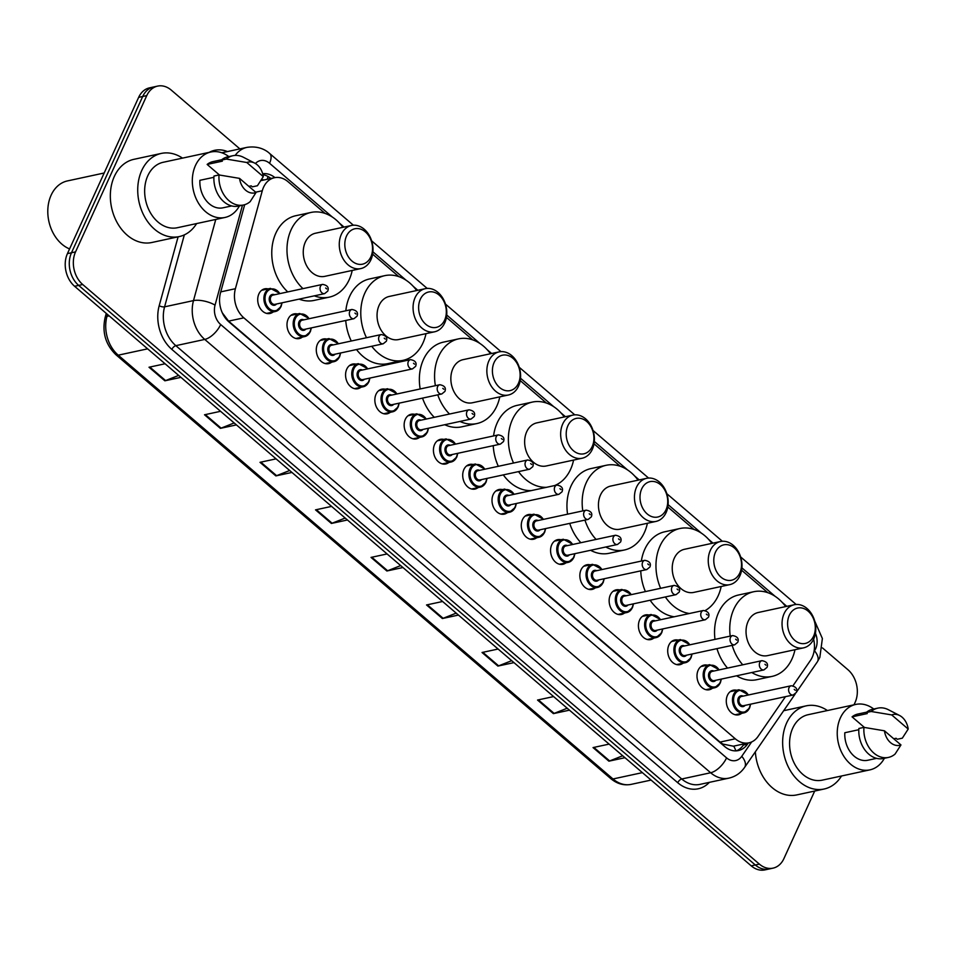 <?xml version="1.0" encoding="UTF-8"?>
<svg xmlns="http://www.w3.org/2000/svg" width="956" height="956" viewBox="0 0 956 956"><rect width="100%" height="100%" fill="white"/><g stroke="black" fill="none" stroke-linecap="round" stroke-linejoin="round"><path stroke-width="1.43" d="M712.351 688.284A12.607 9.488 -102.2 0 1 709.292 689.742A12.607 9.488 -102.2 0 1 699.099 684.018A12.607 9.488 -102.2 0 1 698.179 670.18A12.607 9.488 -102.2 0 1 703.975 665.101A12.607 9.488 -102.2 0 1 707.368 665.185M683.062 663.189A12.607 9.488 -102.2 0 1 680.003 664.659A12.607 9.488 -102.2 0 1 669.821 658.935A12.607 9.488 -102.2 0 1 668.889 645.097A12.607 9.488 -102.2 0 1 674.697 640.018A12.607 9.488 -102.2 0 1 678.079 640.09M653.785 638.106A12.607 9.488 -102.2 0 1 650.725 639.576A12.607 9.488 -102.2 0 1 640.532 633.84A12.607 9.488 -102.2 0 1 639.6 620.014A12.607 9.488 -102.2 0 1 645.408 614.935A12.607 9.488 -102.2 0 1 648.801 615.007M624.495 613.023A12.607 9.488 -102.2 0 1 621.436 614.493A12.607 9.488 -102.2 0 1 611.243 608.757A12.607 9.488 -102.2 0 1 610.322 594.931A12.607 9.488 -102.2 0 1 616.118 589.852A12.607 9.488 -102.2 0 1 619.512 589.924M595.206 587.94A12.607 9.488 -102.2 0 1 592.146 589.41A12.607 9.488 -102.2 0 1 581.965 583.674A12.607 9.488 -102.2 0 1 581.033 569.836A12.607 9.488 -102.2 0 1 586.841 564.769A12.607 9.488 -102.2 0 1 590.222 564.841M565.928 562.857A12.607 9.488 -102.2 0 1 562.869 564.315A12.607 9.488 -102.2 0 1 552.676 558.591A12.607 9.488 -102.2 0 1 551.743 544.753A12.607 9.488 -102.2 0 1 557.551 539.674A12.607 9.488 -102.2 0 1 560.945 539.758M536.639 537.774A12.607 9.488 -102.2 0 1 533.579 539.232A12.607 9.488 -102.2 0 1 523.386 533.508A12.607 9.488 -102.2 0 1 522.466 519.67A12.607 9.488 -102.2 0 1 528.262 514.591A12.607 9.488 -102.2 0 1 531.655 514.663M507.349 512.679A12.607 9.488 -102.2 0 1 504.29 514.149A12.607 9.488 -102.2 0 1 494.109 508.413A12.607 9.488 -102.2 0 1 493.177 494.587A12.607 9.488 -102.2 0 1 498.984 489.508A12.607 9.488 -102.2 0 1 502.366 489.58M478.072 487.596A12.607 9.488 -102.2 0 1 475.013 489.066A12.607 9.488 -102.2 0 1 464.819 483.33A12.607 9.488 -102.2 0 1 463.887 469.504A12.607 9.488 -102.2 0 1 469.695 464.425A12.607 9.488 -102.2 0 1 473.089 464.497M448.782 462.513A12.607 9.488 -102.2 0 1 445.723 463.983A12.607 9.488 -102.2 0 1 435.53 458.247A12.607 9.488 -102.2 0 1 434.61 444.409A12.607 9.488 -102.2 0 1 440.405 439.342A12.607 9.488 -102.2 0 1 443.799 439.413M419.493 437.43A12.607 9.488 -102.2 0 1 416.434 438.888A12.607 9.488 -102.2 0 1 406.252 433.164A12.607 9.488 -102.2 0 1 405.32 419.325A12.607 9.488 -102.2 0 1 411.116 414.259A12.607 9.488 -102.2 0 1 414.51 414.33M390.215 412.347A12.607 9.488 -102.2 0 1 387.144 413.805A12.607 9.488 -102.2 0 1 376.963 408.081A12.607 9.488 -102.2 0 1 376.031 394.242A12.607 9.488 -102.2 0 1 381.838 389.164A12.607 9.488 -102.2 0 1 385.232 389.247M360.926 387.252A12.607 9.488 -102.2 0 1 357.867 388.722A12.607 9.488 -102.2 0 1 347.673 382.998A12.607 9.488 -102.2 0 1 346.753 369.159A12.607 9.488 -102.2 0 1 352.549 364.081A12.607 9.488 -102.2 0 1 355.943 364.152M331.636 362.169A12.607 9.488 -102.2 0 1 328.577 363.639A12.607 9.488 -102.2 0 1 318.396 357.903A12.607 9.488 -102.2 0 1 317.464 344.076A12.607 9.488 -102.2 0 1 323.259 338.998A12.607 9.488 -102.2 0 1 326.653 339.069M302.359 337.086A12.607 9.488 -102.2 0 1 299.288 338.555A12.607 9.488 -102.2 0 1 289.106 332.819A12.607 9.488 -102.2 0 1 288.174 318.981A12.607 9.488 -102.2 0 1 293.982 313.915A12.607 9.488 -102.2 0 1 297.376 313.986M273.069 312.003A12.607 9.488 -102.2 0 1 270.01 313.472A12.607 9.488 -102.2 0 1 259.817 307.736A12.607 9.488 -102.2 0 1 258.897 293.898A12.607 9.488 -102.2 0 1 264.692 288.832A12.607 9.488 -102.2 0 1 268.086 288.903M741.641 713.367A12.607 9.488 -102.2 0 1 738.582 714.825A12.607 9.488 -102.2 0 1 728.388 709.101A12.607 9.488 -102.2 0 1 727.468 695.263A12.607 9.488 -102.2 0 1 733.264 690.196A12.607 9.488 -102.2 0 1 736.658 690.268M793.002 685.739L810.509 660.333A23.637 17.782 77.8 0 0 812.253 657.238A23.637 17.782 77.8 0 0 813.616 639.194M222.294 312.815L228.592 321.132L720.035 742.083L722.784 744.055L733.372 746.194L748.942 742.836A23.637 17.782 77.8 0 0 758.072 736.419L785.473 696.661M325.052 213.415L288.103 181.771A23.637 17.782 77.8 0 0 274.444 177.72A23.637 17.782 77.8 0 0 262.291 190.758L235.403 288.712A23.637 17.782 77.8 0 0 243.852 317.846L735.284 738.797A23.637 17.782 77.8 0 0 748.942 742.836M767.823 592.684L741.605 570.218M694.02 529.469L667.814 507.015M620.229 466.253L594.011 443.799M546.438 403.05L520.219 380.596M472.634 339.834L446.428 317.38M398.843 276.619L372.625 254.165M814.703 791.042L783.896 858.631A23.637 17.782 -102.2 0 1 773.022 868.144A23.637 17.782 -102.2 0 1 759.363 864.105L82.718 284.518A23.637 17.782 -102.2 0 1 75.548 251.882L146.758 95.612A23.637 17.782 -102.2 0 1 157.632 86.1A23.637 17.782 -102.2 0 1 171.303 90.139L239.884 148.897M822.483 647.929L847.936 669.726A23.637 17.782 -102.2 0 1 855.118 702.373L854.007 704.811M157.632 86.1L149.518 87.856A23.637 17.782 -102.2 0 0 138.644 97.369L67.434 253.627A23.637 17.782 -102.2 0 0 74.604 286.274L751.237 865.861A23.637 17.782 -102.2 0 0 764.908 869.9L768.971 869.028A23.637 17.782 -102.2 0 1 755.3 864.977L78.667 285.39A23.637 17.782 -102.2 0 1 71.485 252.754L142.707 96.496A23.637 17.782 -102.2 0 1 153.581 86.972A23.637 17.782 -102.2 0 0 142.707 96.496L71.485 252.754A23.637 17.782 -102.2 0 0 78.667 285.39L755.3 864.977A23.637 17.782 -102.2 0 0 768.971 869.028L773.022 868.144M244.676 204.692L220.501 292.775A23.637 17.782 77.8 0 0 228.938 321.897L724.684 746.54A23.637 17.782 77.8 0 0 738.355 750.58A23.637 17.782 77.8 0 0 747.473 744.162L748.297 742.979M249.552 186.946L249.552 186.958A23.637 17.782 77.8 0 1 249.779 186.157M274.958 177.625A23.637 17.782 77.8 0 0 262.685 173.741M262.924 174.697A23.637 17.782 -102.2 0 1 270.895 178.485M744.246 743.852L743.421 745.047A23.637 17.782 -102.2 0 1 736.287 750.854M291.95 472.431L275.866 475.909L260.008 462.322L276.093 458.856M236.443 424.894L220.37 428.36L204.512 414.773L220.585 411.307M180.935 377.345L164.862 380.811L149.005 367.235L165.077 363.77M458.462 615.067L442.389 618.532L426.531 604.957L442.604 601.491M513.97 662.616L497.897 666.081L482.039 652.494L498.112 649.028M569.477 710.153L553.393 713.63L537.535 700.043L553.62 696.577M624.985 757.702L608.9 761.167L593.043 747.58L609.115 744.115M347.458 519.98L331.374 523.446L315.516 509.859L331.589 506.393M402.954 567.529L386.881 570.995L371.024 557.408L387.096 553.942M400.684 565.582L387.622 570.768A6.298 2.952 130.6 0 1 386.881 570.995M345.188 518.033L332.114 523.219A6.298 2.952 130.6 0 1 331.374 523.446M622.715 755.754L609.641 760.94A6.298 2.952 130.6 0 1 608.9 761.167M567.207 708.217L554.133 713.391A6.298 2.952 130.6 0 1 553.393 713.63M511.699 660.668L498.638 665.854A6.298 2.952 130.6 0 1 497.897 666.081M456.191 613.131L443.13 618.305A6.298 2.952 130.6 0 1 442.389 618.532M178.664 375.409L165.603 380.584A6.298 2.952 130.6 0 1 164.862 380.811M234.172 422.946L221.111 428.133A6.298 2.952 130.6 0 1 220.37 428.36M289.68 470.495L276.607 475.67A6.298 2.952 130.6 0 1 275.866 475.909M841.531 775.985A42.542 32.002 -102.2 0 1 824.144 789.011A42.542 32.002 -102.2 0 1 789.764 769.664A42.542 32.002 -102.2 0 1 786.633 722.975A42.542 32.002 -102.2 0 1 806.207 705.851A42.542 32.002 -102.2 0 1 827.418 710.535M884.372 758.287A33.472 25.191 -102.2 0 1 869.912 769.867A33.472 25.191 -102.2 0 1 842.845 754.654A33.472 25.191 -102.2 0 1 840.384 717.896A33.472 25.191 -102.2 0 1 855.799 704.417A33.472 25.191 -102.2 0 1 873.748 709.005M869.912 769.867L822.232 780.156A33.472 25.191 -102.2 0 1 795.177 764.931A33.472 25.191 -102.2 0 1 792.715 728.185A33.472 25.191 -102.2 0 1 808.119 714.706L855.799 704.417M858.811 729.715L844.817 732.738A23.637 17.782 -102.2 0 0 867.833 760.247L876.604 758.359M900.958 744.939A15.75 11.854 -102.2 0 1 884.455 730.802L900.958 744.939L895.091 754.045A25.203 18.965 -102.2 0 1 888.459 757.415A25.203 18.965 -102.2 0 1 863.949 727.373L858.882 728.46A25.203 18.965 -102.2 0 0 883.38 758.502L888.459 757.415M884.455 730.802L863.949 727.373M908.2 729.058L891.697 714.921A15.75 11.854 -102.2 0 1 899.62 715.518A15.75 11.854 -102.2 0 1 908.2 729.058L902.333 738.163L897.266 739.263L896.107 738.271L893.776 738.773M864.415 727.444L852.059 716.857A23.637 17.782 -102.2 0 1 857.867 714.048L866.638 712.16M852.059 716.857L867.271 713.57L866.112 712.59A25.203 18.965 -102.2 0 1 872.756 709.221L877.823 708.133A25.203 18.965 -102.2 0 1 888.399 709.722L899.62 715.518M824.144 789.011L796.754 794.914A42.542 32.002 -102.2 0 1 755.348 751.81M866.112 712.59L871.191 711.491A25.203 18.965 -102.2 0 1 877.823 708.133M871.191 711.491L891.697 714.921M789.286 615.329A18.116 13.635 -102.2 0 1 808.107 611.135A18.116 13.635 -102.2 0 1 813.604 636.158A18.116 13.635 -102.2 0 1 794.795 640.353A18.116 13.635 -102.2 0 1 789.286 615.329M784.111 613.621A22.06 16.599 -102.2 0 1 794.257 604.73A22.06 16.599 -102.2 0 1 812.098 614.768A22.06 16.599 -102.2 0 1 813.711 638.978A22.06 16.599 -102.2 0 1 803.566 647.857A22.06 16.599 -102.2 0 1 785.736 637.831A22.06 16.599 -102.2 0 1 784.111 613.621M794.257 604.73L758.251 612.497A22.06 16.599 77.8 0 0 748.106 621.388A22.06 16.599 77.8 0 0 749.719 645.587A22.06 16.599 77.8 0 0 767.548 655.625L803.566 647.857M730.205 636.11A43.319 32.6 -102.2 0 1 733.826 609.151A43.319 32.6 -102.2 0 1 753.77 591.716A43.319 32.6 -102.2 0 1 785.677 606.582M794.974 649.71A43.319 32.6 -102.2 0 1 791.974 658.971A43.319 32.6 -102.2 0 1 772.03 676.406A43.319 32.6 -102.2 0 1 751.81 672.522M714.992 639.385A43.319 32.6 -102.2 0 1 718.613 612.438A43.319 32.6 -102.2 0 1 738.558 594.99L753.77 591.716M742.74 664.802A43.319 32.6 -102.2 0 1 732.177 645.348M772.03 676.406L756.817 679.692A43.319 32.6 -102.2 0 1 736.598 675.796M727.528 668.089A43.319 32.6 -102.2 0 1 716.964 648.634M715.494 552.126A18.116 13.635 -102.2 0 1 734.316 547.931A18.116 13.635 -102.2 0 1 739.813 572.955A18.116 13.635 -102.2 0 1 720.991 577.149A18.116 13.635 -102.2 0 1 715.494 552.126M710.32 550.405A22.06 16.599 -102.2 0 1 720.466 541.526A22.06 16.599 -102.2 0 1 738.295 551.552A22.06 16.599 -102.2 0 1 739.92 575.763A22.06 16.599 -102.2 0 1 729.763 584.642A22.06 16.599 -102.2 0 1 711.933 574.616A22.06 16.599 -102.2 0 1 710.32 550.405M720.466 541.526L684.46 549.294A22.06 16.599 77.8 0 0 674.303 558.173A22.06 16.599 77.8 0 0 675.928 582.383A22.06 16.599 77.8 0 0 693.757 592.409L729.763 584.642M660.632 588.31A43.319 32.6 -102.2 0 1 660.034 545.948A43.319 32.6 -102.2 0 1 679.967 528.501A43.319 32.6 -102.2 0 1 711.885 543.378M721.183 586.494A43.319 32.6 -102.2 0 1 718.183 595.755A43.319 32.6 -102.2 0 1 705.277 610.502M641.345 561.064A43.319 32.6 -102.2 0 1 644.822 549.222A43.319 32.6 -102.2 0 1 664.755 531.787L679.967 528.501M689.419 613.501A43.319 32.6 -102.2 0 1 665.364 596.962M674.207 616.787A43.319 32.6 -102.2 0 1 650.152 600.237M645.42 591.585A43.319 32.6 -102.2 0 1 640.771 570.863M641.703 488.91A18.116 13.635 -102.2 0 1 660.512 484.716A18.116 13.635 -102.2 0 1 666.021 509.739A18.116 13.635 -102.2 0 1 647.2 513.934A18.116 13.635 -102.2 0 1 641.703 488.91M636.517 487.19A22.06 16.599 -102.2 0 1 646.674 478.311A22.06 16.599 -102.2 0 1 664.504 488.337A22.06 16.599 -102.2 0 1 666.117 512.547A22.06 16.599 -102.2 0 1 655.971 521.426A22.06 16.599 -102.2 0 1 638.142 511.4A22.06 16.599 -102.2 0 1 636.517 487.19M646.674 478.311L610.657 486.078A22.06 16.599 77.8 0 0 600.511 494.957A22.06 16.599 77.8 0 0 602.125 519.168A22.06 16.599 77.8 0 0 619.966 529.194L655.971 521.426M582.79 510.898A43.319 32.6 -102.2 0 1 586.231 482.732A43.319 32.6 -102.2 0 1 606.176 465.285A43.319 32.6 -102.2 0 1 638.082 480.163M647.391 523.279A43.319 32.6 -102.2 0 1 644.38 532.54A43.319 32.6 -102.2 0 1 624.447 549.987A43.319 32.6 -102.2 0 1 605.805 546.999M567.565 514.173A43.319 32.6 -102.2 0 1 571.019 486.018A43.319 32.6 -102.2 0 1 590.963 468.571L606.176 465.285M596.102 539.423A43.319 32.6 -102.2 0 1 584.952 520.1M624.447 549.987L609.223 553.273A43.319 32.6 -102.2 0 1 590.581 550.286M580.878 542.709A43.319 32.6 -102.2 0 1 569.728 523.374M567.9 425.695A18.116 13.635 -102.2 0 1 586.721 421.5A18.116 13.635 -102.2 0 1 592.218 446.524A18.116 13.635 -102.2 0 1 573.409 450.718A18.116 13.635 -102.2 0 1 567.9 425.695M562.726 423.986A22.06 16.599 -102.2 0 1 572.871 415.095A22.06 16.599 -102.2 0 1 590.7 425.133A22.06 16.599 -102.2 0 1 592.326 449.344A22.06 16.599 -102.2 0 1 582.18 458.223A22.06 16.599 -102.2 0 1 564.351 448.197A22.06 16.599 -102.2 0 1 562.726 423.986M572.871 415.095L536.866 422.863A22.06 16.599 77.8 0 0 526.708 431.754A22.06 16.599 77.8 0 0 528.333 455.964A22.06 16.599 77.8 0 0 546.163 465.99L582.18 458.223M513.551 463.027A43.319 32.6 -102.2 0 1 512.44 419.529A43.319 32.6 -102.2 0 1 532.384 402.082A43.319 32.6 -102.2 0 1 564.291 416.947M573.588 460.075A43.319 32.6 -102.2 0 1 570.589 469.336A43.319 32.6 -102.2 0 1 554.6 485.576M493.571 435.924A43.319 32.6 -102.2 0 1 497.228 422.803A43.319 32.6 -102.2 0 1 517.16 405.356L532.384 402.082M546.557 487.309A43.319 32.6 -102.2 0 1 518.534 471.619M531.333 490.583A43.319 32.6 -102.2 0 1 503.322 474.905M498.327 466.301A43.319 32.6 -102.2 0 1 493.236 445.675M494.109 362.491A18.116 13.635 -102.2 0 1 512.93 358.297A18.116 13.635 -102.2 0 1 518.427 383.32A18.116 13.635 -102.2 0 1 499.606 387.515A18.116 13.635 -102.2 0 1 494.109 362.491M488.934 360.77A22.06 16.599 -102.2 0 1 499.08 351.892A22.06 16.599 -102.2 0 1 516.909 361.918A22.06 16.599 -102.2 0 1 518.534 386.128A22.06 16.599 -102.2 0 1 508.377 395.007A22.06 16.599 -102.2 0 1 490.548 384.981A22.06 16.599 -102.2 0 1 488.934 360.77M499.08 351.892L463.074 359.659A22.06 16.599 77.8 0 0 452.917 368.538A22.06 16.599 77.8 0 0 454.542 392.749A22.06 16.599 77.8 0 0 472.372 402.775L508.377 395.007M435.386 385.674A43.319 32.6 -102.2 0 1 438.649 356.313A43.319 32.6 -102.2 0 1 458.581 338.866A43.319 32.6 -102.2 0 1 490.5 353.744M499.797 396.86A43.319 32.6 -102.2 0 1 496.797 406.121A43.319 32.6 -102.2 0 1 476.853 423.568A43.319 32.6 -102.2 0 1 459.955 421.453M420.174 388.961A43.319 32.6 -102.2 0 1 423.424 359.599A43.319 32.6 -102.2 0 1 443.369 342.152L458.581 338.866M449.511 414.032A43.319 32.6 -102.2 0 1 437.752 394.84M476.853 423.568L461.64 426.842A43.319 32.6 -102.2 0 1 444.743 424.727M434.287 417.318A43.319 32.6 -102.2 0 1 422.528 398.114M420.317 299.276A18.116 13.635 -102.2 0 1 439.127 295.081A18.116 13.635 -102.2 0 1 444.624 320.105A18.116 13.635 -102.2 0 1 425.814 324.299A18.116 13.635 -102.2 0 1 420.317 299.276M415.131 297.555A22.06 16.599 -102.2 0 1 425.289 288.676A22.06 16.599 -102.2 0 1 443.118 298.702A22.06 16.599 -102.2 0 1 444.731 322.913A22.06 16.599 -102.2 0 1 434.586 331.804A22.06 16.599 -102.2 0 1 416.756 321.766A22.06 16.599 -102.2 0 1 415.131 297.555M425.289 288.676L389.271 296.444A22.06 16.599 77.8 0 0 379.126 305.322A22.06 16.599 77.8 0 0 380.739 329.533A22.06 16.599 77.8 0 0 398.568 339.559L434.586 331.804M366.495 337.731A43.319 32.6 -102.2 0 1 364.845 293.098A43.319 32.6 -102.2 0 1 384.79 275.651A43.319 32.6 -102.2 0 1 416.697 290.528M426.006 333.644A43.319 32.6 -102.2 0 1 422.994 342.905A43.319 32.6 -102.2 0 1 403.062 360.352A43.319 32.6 -102.2 0 1 371.741 346.275M345.833 310.784A43.319 32.6 -102.2 0 1 349.633 296.384A43.319 32.6 -102.2 0 1 369.578 278.937L384.79 275.651M403.062 360.352L387.837 363.639A43.319 32.6 -102.2 0 1 356.516 349.549M351.282 341.017A43.319 32.6 -102.2 0 1 345.725 320.475M346.514 236.06A18.116 13.635 -102.2 0 1 365.335 231.866A18.116 13.635 -102.2 0 1 370.832 256.889A18.116 13.635 -102.2 0 1 352.023 261.096A18.116 13.635 -102.2 0 1 346.514 236.06M341.34 234.351A22.06 16.599 -102.2 0 1 351.485 225.473A22.06 16.599 -102.2 0 1 369.315 235.499A22.06 16.599 -102.2 0 1 370.94 259.709A22.06 16.599 -102.2 0 1 360.794 268.588A22.06 16.599 -102.2 0 1 342.953 258.562A22.06 16.599 -102.2 0 1 341.34 234.351M351.485 225.473L315.48 233.228A22.06 16.599 77.8 0 0 305.322 242.119A22.06 16.599 77.8 0 0 306.948 266.33A22.06 16.599 77.8 0 0 324.777 276.356L360.794 268.588M302.968 288.628A43.319 32.6 -102.2 0 1 291.054 229.894A43.319 32.6 -102.2 0 1 310.999 212.447A43.319 32.6 -102.2 0 1 342.905 227.313M352.202 270.44A43.319 32.6 -102.2 0 1 349.203 279.702A43.319 32.6 -102.2 0 1 329.258 297.149A43.319 32.6 -102.2 0 1 314.321 295.846M287.756 291.915A43.319 32.6 -102.2 0 1 275.842 233.168A43.319 32.6 -102.2 0 1 295.774 215.721L310.999 212.447M329.258 297.149L314.046 300.423A43.319 32.6 -102.2 0 1 299.109 299.132M69.573 248.93A35.444 26.672 -102.2 0 1 51.122 195.191A35.444 26.672 -102.2 0 1 67.434 180.923L104.18 173M196.613 223.573A42.542 32.002 -102.2 0 1 179.226 236.586A42.542 32.002 -102.2 0 1 144.846 217.251A42.542 32.002 -102.2 0 1 141.715 170.562A42.542 32.002 -102.2 0 1 161.289 153.426A42.542 32.002 -102.2 0 1 182.5 158.122M179.226 236.586L151.837 242.501A42.542 32.002 -102.2 0 1 117.457 223.154A42.542 32.002 -102.2 0 1 114.326 176.466A42.542 32.002 -102.2 0 1 133.9 159.329L161.289 153.426M239.454 205.875A33.472 25.191 -102.2 0 1 224.995 217.454A33.472 25.191 -102.2 0 1 197.928 202.23A33.472 25.191 -102.2 0 1 195.466 165.484A33.472 25.191 -102.2 0 1 210.882 152.004A33.472 25.191 -102.2 0 1 228.831 156.593M224.995 217.454L177.314 227.731A33.472 25.191 -102.2 0 1 150.259 212.507A33.472 25.191 -102.2 0 1 147.798 175.761A33.472 25.191 -102.2 0 1 163.201 162.281L210.882 152.004M213.893 177.302L199.9 180.314A23.637 17.782 -102.2 0 0 222.915 207.822L231.687 205.934M256.041 192.514A15.75 11.854 -102.2 0 1 239.538 178.378L256.041 192.514L250.173 201.632A25.203 18.965 -102.2 0 1 243.541 204.99A25.203 18.965 -102.2 0 1 219.032 174.948L213.965 176.047A25.203 18.965 -102.2 0 0 238.462 206.09L243.541 204.99M239.538 178.378L219.032 174.948M263.282 176.633L246.779 162.496A15.75 11.854 -102.2 0 1 254.702 163.106A15.75 11.854 -102.2 0 1 263.282 176.633L257.415 185.751L252.336 186.838L251.189 185.858L248.859 186.36M219.498 175.02L207.141 164.432A23.637 17.782 -102.2 0 1 212.949 161.624L221.72 159.736M207.141 164.432L222.354 161.158L221.195 160.166A25.203 18.965 -102.2 0 1 227.839 156.808L232.906 155.709A25.203 18.965 -102.2 0 1 243.481 157.31L254.702 163.106M221.195 160.166L226.273 159.066A25.203 18.965 -102.2 0 1 232.906 155.709M226.273 159.066L246.779 162.496M264.095 179.955A7.875 5.927 77.8 0 0 261.346 179.967M722.485 744.652A23.637 11.066 -49.4 0 0 722.784 744.055M733.67 746.134A23.637 12.703 34.6 0 1 735.833 750.878M267.142 179.298A23.637 11.066 -49.4 0 0 268.027 176.537M720.035 742.083L735.284 738.797M228.592 321.132L243.852 317.846M220.752 291.879L235.403 288.712M255.658 192.192L262.291 190.758M814.046 651.406L814.476 650.773A15.75 11.854 77.8 0 0 815.647 648.706A15.75 11.854 77.8 0 0 815.42 633.29M709.364 782.355A35.444 26.672 -102.2 0 1 677.744 782.725L171.853 349.394A35.444 26.672 -102.2 0 1 159.198 305.705L178.103 236.837M209.173 152.374A35.444 26.672 -102.2 0 1 227.48 151.574M759.363 864.105L751.237 865.861M146.758 95.612L138.644 97.369M75.548 251.882L67.434 253.627M82.718 284.518L74.604 286.274M728.866 778.148A31.512 23.709 -102.2 0 1 710.643 772.759L681.736 778.997A31.512 23.709 77.8 0 0 699.947 784.386L728.866 778.148C735.415 776.63 740.661 773.046 744.593 767.417L795.189 693.996M235.164 155.41A31.512 23.709 -102.2 0 1 246.983 147.367L221.84 152.781M242.477 205.217L215.052 305.119A15.75 11.854 77.8 0 0 220.681 324.538L726.572 757.869A15.75 7.373 130.6 0 1 710.643 772.759L204.751 339.428A31.512 23.709 -102.2 0 1 193.494 300.602L164.587 306.828A31.512 23.709 77.8 0 0 175.844 345.666L681.736 778.997A3.943 1.84 -49.4 0 0 677.744 782.725M215.052 305.119A15.75 5.903 15.3 0 0 193.494 300.602L215.769 219.438M184.341 234.877L164.587 306.828A3.943 1.482 -164.7 0 1 159.198 305.705M220.681 324.538A15.75 7.373 130.6 0 1 204.751 339.428L175.844 345.666A3.943 1.84 -49.4 0 0 171.853 349.394M726.572 757.869A15.75 11.854 77.8 0 0 741.772 756.292L751.655 741.94M786.812 606.343L782.295 602.459M775.113 596.317L741.904 567.876M713.021 543.128L708.492 539.256M701.322 533.101L668.113 504.66M639.217 479.924L634.7 476.04M627.518 469.898L594.309 441.445M565.426 416.708L560.897 412.837M553.727 406.682L520.518 378.241M491.635 353.493L487.106 349.621M479.936 343.479L446.727 315.026M417.832 290.289L413.315 286.406M406.133 280.263L372.924 251.81M344.041 227.074L339.511 223.202M332.341 217.048L269.556 163.273A15.75 11.854 77.8 0 0 255.431 163.512M741.772 756.292A15.75 8.473 34.6 0 1 744.593 767.417M353.385 225.21L269.664 153.498A15.75 7.373 130.6 0 1 269.556 163.273M814.476 650.773A15.75 8.473 34.6 0 1 817.308 661.899L796.456 692.168M743.421 745.047L747.473 744.162M642.408 772.627L612.987 778.973A7.875 3.693 130.6 0 1 610.765 778.602L116.011 354.807A7.875 3.693 -49.4 0 0 118.233 355.178L612.987 778.973A31.512 23.709 77.8 0 0 631.211 784.362C623.886 785.772 617.062 783.848 610.765 778.602M116.011 354.807C105.578 344.686 101.933 332.294 105.1 317.619A7.875 2.952 15.3 0 1 106.976 316.352A31.512 23.709 77.8 0 0 118.233 355.178L147.654 348.832M107.502 314.452L106.976 316.352L109.175 315.874M371.824 557.24L387.622 570.768M427.332 604.778L443.13 618.305M482.84 652.327L498.638 665.854M538.348 699.864L554.133 713.391M593.843 747.413L609.641 760.94M316.328 509.691L332.114 523.219M260.821 462.142L276.607 475.67M205.313 414.605L221.111 428.133M149.805 367.056L165.603 380.584M749.432 708.097A11.819 8.891 -102.2 0 1 743.995 712.853A11.819 8.891 -102.2 0 1 734.435 707.488A11.819 8.891 -102.2 0 1 733.575 694.51A11.819 8.891 -102.2 0 1 739.012 689.754L748.644 694.928M748.333 695A11.03 8.293 77.8 0 0 734.602 694.857A11.03 8.293 77.8 0 0 737.948 710.093A11.03 8.293 77.8 0 0 749.408 707.536A11.03 8.293 77.8 0 0 750.329 704.237M745.094 705.373A5.509 4.147 -102.2 0 1 739.538 705.217A5.509 4.147 -102.2 0 1 738.307 698.023A5.509 4.147 -102.2 0 1 743.099 696.123M791.221 685.751L741.521 696.47A4.732 3.561 77.8 0 0 739.347 698.37A4.732 3.561 77.8 0 0 739.693 703.556A4.732 3.561 77.8 0 0 743.505 705.707L793.217 694.988A4.732 3.561 -102.2 0 1 789.393 692.837A4.732 3.561 -102.2 0 1 789.047 687.651A4.732 3.561 -102.2 0 1 791.221 685.751C796.001 686.647 797.71 688.882 796.336 692.455L793.217 694.988M795.284 690.28L794.221 689.372L795.284 690.28M720.143 683.014A11.819 8.891 -102.2 0 1 714.706 687.77A11.819 8.891 -102.2 0 1 705.158 682.405A11.819 8.891 -102.2 0 1 704.285 669.427A11.819 8.891 -102.2 0 1 709.722 664.671L719.366 669.845M719.055 669.917A11.03 8.293 77.8 0 0 705.325 669.774A11.03 8.293 77.8 0 0 708.671 685.01A11.03 8.293 77.8 0 0 720.119 682.453A11.03 8.293 77.8 0 0 721.051 679.154M715.805 680.278A5.509 4.147 -102.2 0 1 710.248 680.134A5.509 4.147 -102.2 0 1 709.017 672.94A5.509 4.147 -102.2 0 1 713.809 671.04M761.932 660.668L712.232 671.387A4.732 3.561 77.8 0 0 710.057 673.287A4.732 3.561 77.8 0 0 710.404 678.473A4.732 3.561 77.8 0 0 714.228 680.624L763.928 669.905A4.732 3.561 -102.2 0 1 760.104 667.754A4.732 3.561 -102.2 0 1 759.757 662.568A4.732 3.561 -102.2 0 1 761.932 660.668C766.724 661.564 768.421 663.799 767.047 667.372L763.928 669.905M765.995 665.185L764.943 664.289L765.995 665.185M690.853 657.931A11.819 8.891 -102.2 0 1 685.416 662.687A11.819 8.891 -102.2 0 1 675.868 657.31A11.819 8.891 -102.2 0 1 674.996 644.344A11.819 8.891 -102.2 0 1 680.433 639.588L690.077 644.762M689.766 644.822A11.03 8.293 77.8 0 0 676.035 644.691A11.03 8.293 77.8 0 0 679.381 659.915A11.03 8.293 77.8 0 0 690.841 657.37A11.03 8.293 77.8 0 0 691.762 654.071M686.516 655.195A5.509 4.147 -102.2 0 1 680.959 655.039A5.509 4.147 -102.2 0 1 679.74 647.857A5.509 4.147 -102.2 0 1 684.532 645.957M732.655 635.573L682.942 646.304A4.732 3.561 77.8 0 0 680.768 648.204A4.732 3.561 77.8 0 0 681.114 653.39A4.732 3.561 77.8 0 0 684.938 655.541L734.65 644.822A4.732 3.561 -102.2 0 1 730.826 642.671A4.732 3.561 -102.2 0 1 730.48 637.485A4.732 3.561 -102.2 0 1 732.655 635.573C737.435 636.469 739.143 638.704 737.757 642.289L734.65 644.822M736.718 640.102L735.654 639.194L736.718 640.102M661.576 632.848A11.819 8.891 -102.2 0 1 656.139 637.604A11.819 8.891 -102.2 0 1 646.579 632.227A11.819 8.891 -102.2 0 1 645.718 619.261A11.819 8.891 -102.2 0 1 651.155 614.505L660.787 619.679M660.477 619.739A11.03 8.293 77.8 0 0 646.746 619.608A11.03 8.293 77.8 0 0 650.092 634.832A11.03 8.293 77.8 0 0 661.552 632.286A11.03 8.293 77.8 0 0 662.472 628.976M657.238 630.112A5.509 4.147 -102.2 0 1 651.681 629.956A5.509 4.147 -102.2 0 1 650.45 622.774A5.509 4.147 -102.2 0 1 655.242 620.874M703.365 610.49L653.665 621.209A4.732 3.561 77.8 0 0 651.49 623.121A4.732 3.561 77.8 0 0 651.837 628.307A4.732 3.561 77.8 0 0 655.649 630.458L705.361 619.739A4.732 3.561 -102.2 0 1 701.537 617.588A4.732 3.561 -102.2 0 1 701.19 612.402A4.732 3.561 -102.2 0 1 703.365 610.49C708.145 611.386 709.854 613.621 708.48 617.194L705.361 619.739M707.428 615.019L706.365 614.111L707.428 615.019M632.286 607.753A11.819 8.891 -102.2 0 1 626.849 612.521A11.819 8.891 -102.2 0 1 617.301 607.144A11.819 8.891 -102.2 0 1 616.429 594.178A11.819 8.891 -102.2 0 1 621.866 589.422L631.51 594.596M631.199 594.656A11.03 8.293 77.8 0 0 617.468 594.513A11.03 8.293 77.8 0 0 620.814 609.749A11.03 8.293 77.8 0 0 632.263 607.191A11.03 8.293 77.8 0 0 633.195 603.893M627.949 605.029A5.509 4.147 -102.2 0 1 622.392 604.873A5.509 4.147 -102.2 0 1 621.161 597.691A5.509 4.147 -102.2 0 1 625.953 595.791M674.076 585.407L624.376 596.126A4.732 3.561 77.8 0 0 622.201 598.026A4.732 3.561 77.8 0 0 622.547 603.224A4.732 3.561 77.8 0 0 626.371 605.363L676.071 594.644A4.732 3.561 -102.2 0 1 672.247 592.493A4.732 3.561 -102.2 0 1 671.901 587.307A4.732 3.561 -102.2 0 1 674.076 585.407C678.868 586.303 680.564 588.538 679.19 592.111L676.071 594.644M678.139 589.936L677.087 589.027L678.139 589.936M602.997 582.67A11.819 8.891 -102.2 0 1 597.56 587.426A11.819 8.891 -102.2 0 1 588.012 582.061A11.819 8.891 -102.2 0 1 587.139 569.095A11.819 8.891 -102.2 0 1 592.577 564.327L602.22 569.501M601.91 569.573A11.03 8.293 77.8 0 0 588.179 569.429A11.03 8.293 77.8 0 0 591.525 584.666A11.03 8.293 77.8 0 0 602.985 582.108A11.03 8.293 77.8 0 0 603.905 578.81M598.659 579.945A5.509 4.147 -102.2 0 1 593.102 579.79A5.509 4.147 -102.2 0 1 591.884 572.608A5.509 4.147 -102.2 0 1 596.675 570.696M644.798 560.324L595.086 571.043A4.732 3.561 77.8 0 0 592.911 572.943A4.732 3.561 77.8 0 0 593.258 578.129A4.732 3.561 77.8 0 0 597.082 580.28L646.782 569.561A4.732 3.561 -102.2 0 1 642.97 567.41A4.732 3.561 -102.2 0 1 642.623 562.224A4.732 3.561 -102.2 0 1 644.798 560.324C649.578 561.22 651.287 563.454 649.901 567.028L646.782 569.561M648.861 564.853L647.798 563.944L648.861 564.853M573.72 557.587A11.819 8.891 -102.2 0 1 568.282 562.343A11.819 8.891 -102.2 0 1 558.722 556.978A11.819 8.891 -102.2 0 1 557.862 544A11.819 8.891 -102.2 0 1 563.299 539.244L572.931 544.418M572.62 544.49A11.03 8.293 77.8 0 0 558.89 544.346A11.03 8.293 77.8 0 0 562.236 559.583A11.03 8.293 77.8 0 0 573.696 557.025A11.03 8.293 77.8 0 0 574.616 553.727M569.382 554.85A5.509 4.147 -102.2 0 1 563.825 554.707A5.509 4.147 -102.2 0 1 562.594 547.513A5.509 4.147 -102.2 0 1 567.386 545.613M615.509 535.24L565.809 545.96A4.732 3.561 77.8 0 0 563.634 547.86A4.732 3.561 77.8 0 0 563.98 553.046A4.732 3.561 77.8 0 0 567.792 555.197L617.504 544.478A4.732 3.561 -102.2 0 1 613.68 542.327A4.732 3.561 -102.2 0 1 613.334 537.141A4.732 3.561 -102.2 0 1 615.509 535.24C620.289 536.137 621.998 538.371 620.623 541.944L617.504 544.478M619.572 539.758L618.508 538.861L619.572 539.758M544.43 532.504A11.819 8.891 -102.2 0 1 538.993 537.26A11.819 8.891 -102.2 0 1 529.445 531.883A11.819 8.891 -102.2 0 1 528.572 518.917A11.819 8.891 -102.2 0 1 534.01 514.161L543.641 519.335M543.343 519.395A11.03 8.293 77.8 0 0 529.612 519.263A11.03 8.293 77.8 0 0 532.958 534.5A11.03 8.293 77.8 0 0 544.406 531.942A11.03 8.293 77.8 0 0 545.338 528.644M540.092 529.767A5.509 4.147 -102.2 0 1 534.535 529.624A5.509 4.147 -102.2 0 1 533.305 522.43A5.509 4.147 -102.2 0 1 538.097 520.53M586.219 510.157L536.519 520.877A4.732 3.561 77.8 0 0 534.344 522.777A4.732 3.561 77.8 0 0 534.691 527.963A4.732 3.561 77.8 0 0 538.515 530.114L588.215 519.395A4.732 3.561 -102.2 0 1 584.391 517.244A4.732 3.561 -102.2 0 1 584.044 512.058A4.732 3.561 -102.2 0 1 586.219 510.157C591.011 511.042 592.708 513.276 591.334 516.861L588.215 519.395M590.282 514.675L589.231 513.766L590.282 514.675M515.141 507.421A11.819 8.891 -102.2 0 1 509.703 512.177A11.819 8.891 -102.2 0 1 500.155 506.8A11.819 8.891 -102.2 0 1 499.283 493.834A11.819 8.891 -102.2 0 1 504.72 489.078L514.364 494.252M514.053 494.312A11.03 8.293 77.8 0 0 500.323 494.18A11.03 8.293 77.8 0 0 503.669 509.405A11.03 8.293 77.8 0 0 515.117 506.859A11.03 8.293 77.8 0 0 516.049 503.561M510.803 504.684A5.509 4.147 -102.2 0 1 505.246 504.529A5.509 4.147 -102.2 0 1 504.027 497.347A5.509 4.147 -102.2 0 1 508.819 495.447M556.942 485.062L507.23 495.782A4.732 3.561 77.8 0 0 505.055 497.694A4.732 3.561 77.8 0 0 505.401 502.88A4.732 3.561 77.8 0 0 509.225 505.031L558.925 494.312A4.732 3.561 -102.2 0 1 555.113 492.161A4.732 3.561 -102.2 0 1 554.767 486.974A4.732 3.561 -102.2 0 1 556.942 485.062C561.722 485.959 563.419 488.193 562.044 491.778L558.925 494.312M560.993 489.591L559.941 488.683L560.993 489.591M485.863 482.338A11.819 8.891 -102.2 0 1 480.426 487.094A11.819 8.891 -102.2 0 1 470.866 481.716A11.819 8.891 -102.2 0 1 470.005 468.751A11.819 8.891 -102.2 0 1 475.443 463.995L485.074 469.169M484.764 469.229A11.03 8.293 77.8 0 0 471.033 469.097A11.03 8.293 77.8 0 0 474.379 484.322A11.03 8.293 77.8 0 0 485.839 481.764A11.03 8.293 77.8 0 0 486.759 478.466M481.525 479.601A5.509 4.147 -102.2 0 1 475.969 479.446A5.509 4.147 -102.2 0 1 474.738 472.264A5.509 4.147 -102.2 0 1 479.53 470.364M527.652 459.979L477.952 470.699A4.732 3.561 77.8 0 0 475.777 472.599A4.732 3.561 77.8 0 0 476.124 477.797A4.732 3.561 77.8 0 0 479.936 479.936L529.648 469.217A4.732 3.561 -102.2 0 1 525.824 467.078A4.732 3.561 -102.2 0 1 525.477 461.879A4.732 3.561 -102.2 0 1 527.652 459.979C532.432 460.876 534.141 463.11 532.767 466.683L529.648 469.217M531.715 464.508L530.652 463.6L531.715 464.508M456.574 457.243A11.819 8.891 -102.2 0 1 451.136 461.999A11.819 8.891 -102.2 0 1 441.588 456.633A11.819 8.891 -102.2 0 1 440.716 443.668A11.819 8.891 -102.2 0 1 446.153 438.9L455.785 444.074M455.486 444.146A11.03 8.293 77.8 0 0 441.756 444.002A11.03 8.293 77.8 0 0 445.102 459.239A11.03 8.293 77.8 0 0 456.55 456.681A11.03 8.293 77.8 0 0 457.47 453.383M452.236 454.518A5.509 4.147 -102.2 0 1 446.679 454.363A5.509 4.147 -102.2 0 1 445.448 447.181A5.509 4.147 -102.2 0 1 450.24 445.269M498.363 434.896L448.663 445.615A4.732 3.561 77.8 0 0 446.488 447.516A4.732 3.561 77.8 0 0 446.834 452.702A4.732 3.561 77.8 0 0 450.658 454.853L500.358 444.134A4.732 3.561 -102.2 0 1 496.534 441.983A4.732 3.561 -102.2 0 1 496.188 436.796A4.732 3.561 -102.2 0 1 498.363 434.896C503.155 435.793 504.852 438.027 503.477 441.6L500.358 444.134M502.426 439.425L501.374 438.517L502.426 439.425M427.284 432.16A11.819 8.891 -102.2 0 1 421.847 436.916A11.819 8.891 -102.2 0 1 412.299 431.55A11.819 8.891 -102.2 0 1 411.427 418.573A11.819 8.891 -102.2 0 1 416.864 413.817L426.507 418.991M426.197 419.063A11.03 8.293 77.8 0 0 412.466 418.919A11.03 8.293 77.8 0 0 415.812 434.155A11.03 8.293 77.8 0 0 427.26 431.598A11.03 8.293 77.8 0 0 428.192 428.3M422.946 429.435A5.509 4.147 -102.2 0 1 417.39 429.28A5.509 4.147 -102.2 0 1 416.159 422.086A5.509 4.147 -102.2 0 1 420.963 420.186M469.085 409.813L419.373 420.532A4.732 3.561 77.8 0 0 417.198 422.433A4.732 3.561 77.8 0 0 417.545 427.619A4.732 3.561 77.8 0 0 421.369 429.77L471.069 419.051A4.732 3.561 -102.2 0 1 467.257 416.9A4.732 3.561 -102.2 0 1 466.91 411.713A4.732 3.561 -102.2 0 1 469.085 409.813C473.865 410.71 475.562 412.944 474.188 416.517L471.069 419.051M473.136 414.342L472.085 413.434L473.136 414.342M398.007 407.077A11.819 8.891 -102.2 0 1 392.558 411.833A11.819 8.891 -102.2 0 1 383.009 406.467A11.819 8.891 -102.2 0 1 382.137 393.49A11.819 8.891 -102.2 0 1 387.586 388.734L397.218 393.908M396.907 393.98A11.03 8.293 77.8 0 0 383.177 393.836A11.03 8.293 77.8 0 0 386.523 409.072A11.03 8.293 77.8 0 0 397.983 406.515A11.03 8.293 77.8 0 0 398.903 403.217M393.669 404.34A5.509 4.147 -102.2 0 1 388.112 404.197A5.509 4.147 -102.2 0 1 386.881 397.003A5.509 4.147 -102.2 0 1 391.673 395.103M439.796 384.73L390.096 395.449A4.732 3.561 77.8 0 0 387.909 397.349A4.732 3.561 77.8 0 0 388.267 402.536A4.732 3.561 77.8 0 0 392.08 404.687L441.791 393.968A4.732 3.561 -102.2 0 1 437.968 391.817A4.732 3.561 -102.2 0 1 437.621 386.63A4.732 3.561 -102.2 0 1 439.796 384.73C444.576 385.615 446.285 387.861 444.899 391.434L441.791 393.968M443.859 389.247L442.795 388.351L443.859 389.247M368.717 381.994A11.819 8.891 -102.2 0 1 363.28 386.75A11.819 8.891 -102.2 0 1 353.72 381.372A11.819 8.891 -102.2 0 1 352.86 368.407A11.819 8.891 -102.2 0 1 358.297 363.65L367.929 368.825M367.63 368.885A11.03 8.293 77.8 0 0 353.887 368.753A11.03 8.293 77.8 0 0 357.245 383.977A11.03 8.293 77.8 0 0 368.693 381.432A11.03 8.293 77.8 0 0 369.614 378.134M364.379 379.257A5.509 4.147 -102.2 0 1 358.823 379.102A5.509 4.147 -102.2 0 1 357.592 371.92A5.509 4.147 -102.2 0 1 362.384 370.02M410.506 359.635L360.806 370.354A4.732 3.561 77.8 0 0 358.631 372.266A4.732 3.561 77.8 0 0 358.978 377.453A4.732 3.561 77.8 0 0 362.802 379.604L412.502 368.885A4.732 3.561 -102.2 0 1 408.678 366.734A4.732 3.561 -102.2 0 1 408.332 361.547A4.732 3.561 -102.2 0 1 410.506 359.635C415.298 360.531 416.995 362.766 415.621 366.351L412.502 368.885M414.569 364.164L413.518 363.256L414.569 364.164M339.428 356.911A11.819 8.891 -102.2 0 1 333.991 361.667A11.819 8.891 -102.2 0 1 324.442 356.289A11.819 8.891 -102.2 0 1 323.57 343.324A11.819 8.891 -102.2 0 1 329.007 338.567L338.651 343.742M338.34 343.801A11.03 8.293 77.8 0 0 324.61 343.67A11.03 8.293 77.8 0 0 327.956 358.894A11.03 8.293 77.8 0 0 339.404 356.349A11.03 8.293 77.8 0 0 340.336 353.039M335.09 354.174A5.509 4.147 -102.2 0 1 329.533 354.019A5.509 4.147 -102.2 0 1 328.302 346.837A5.509 4.147 -102.2 0 1 333.106 344.937M381.229 334.552L331.517 345.271A4.732 3.561 77.8 0 0 329.342 347.183A4.732 3.561 77.8 0 0 329.689 352.37A4.732 3.561 77.8 0 0 333.513 354.521L383.213 343.79A4.732 3.561 -102.2 0 1 379.401 341.65A4.732 3.561 -102.2 0 1 379.054 336.464A4.732 3.561 -102.2 0 1 381.229 334.552C386.009 335.448 387.706 337.683 386.332 341.256L383.213 343.79M385.28 339.081L384.228 338.173L385.28 339.081M310.15 331.816A11.819 8.891 -102.2 0 1 304.701 336.584A11.819 8.891 -102.2 0 1 295.153 331.206A11.819 8.891 -102.2 0 1 294.281 318.24A11.819 8.891 -102.2 0 1 299.73 313.484L309.362 318.647M309.051 318.718A11.03 8.293 77.8 0 0 295.32 318.575A11.03 8.293 77.8 0 0 298.666 333.811A11.03 8.293 77.8 0 0 310.126 331.254A11.03 8.293 77.8 0 0 311.047 327.956M305.812 329.091A5.509 4.147 -102.2 0 1 300.256 328.936A5.509 4.147 -102.2 0 1 299.025 321.754A5.509 4.147 -102.2 0 1 303.817 319.854M351.939 309.469L302.227 320.188A4.732 3.561 77.8 0 0 300.053 322.088A4.732 3.561 77.8 0 0 300.411 327.287A4.732 3.561 77.8 0 0 304.223 329.426L353.935 318.707A4.732 3.561 -102.2 0 1 350.111 316.555A4.732 3.561 -102.2 0 1 349.765 311.369A4.732 3.561 -102.2 0 1 351.939 309.469C356.719 310.365 358.428 312.6 357.042 316.173L353.935 318.707M356.002 313.998L354.939 313.09L356.002 313.998M280.861 306.733A11.819 8.891 -102.2 0 1 275.424 311.489A11.819 8.891 -102.2 0 1 265.864 306.123A11.819 8.891 -102.2 0 1 265.003 293.145A11.819 8.891 -102.2 0 1 270.44 288.389L280.072 293.564M279.773 293.635A11.03 8.293 77.8 0 0 266.031 293.492A11.03 8.293 77.8 0 0 269.389 308.728A11.03 8.293 77.8 0 0 280.837 306.171A11.03 8.293 77.8 0 0 281.757 302.873M276.523 304.008A5.509 4.147 -102.2 0 1 270.966 303.853A5.509 4.147 -102.2 0 1 269.735 296.659A5.509 4.147 -102.2 0 1 274.527 294.759M322.65 284.386L272.95 295.105A4.732 3.561 77.8 0 0 270.775 297.005A4.732 3.561 77.8 0 0 271.122 302.192A4.732 3.561 77.8 0 0 274.946 304.343L324.646 293.623A4.732 3.561 -102.2 0 1 320.822 291.472A4.732 3.561 -102.2 0 1 320.475 286.286A4.732 3.561 -102.2 0 1 322.65 284.386C327.442 285.282 329.139 287.517 327.765 291.09L324.646 293.623M326.713 288.915L325.661 288.007L326.713 288.915M260.928 180.636L274.444 177.72M817.308 661.899L819.842 657.417L822.375 638.524L814.667 620.922M269.664 153.498C267.572 151.514 260.032 145.372 246.983 147.367M796.157 604.479L740.625 556.918M722.366 541.263L666.834 493.702M648.562 478.048L593.043 430.487M574.771 414.844L519.239 367.283M500.968 351.629L445.448 304.068M427.177 288.413L371.657 240.852M105.1 317.619L106.259 313.377M631.211 784.362L651.096 780.072M806.207 705.851L783.681 710.702M750.639 704.166L749.612 707.978L743.995 712.853L735.188 714.753M739.012 689.754L730.205 691.654M721.35 679.083L720.334 682.883L714.706 687.77L705.898 689.67M709.722 664.671L700.915 666.571M692.072 654L691.045 657.8L685.416 662.687L676.609 664.587M680.433 639.588L671.638 641.488M662.783 628.917L661.755 632.717L656.139 637.604L647.332 639.504M651.155 614.505L642.348 616.405M633.493 603.834L632.478 607.634L626.849 612.521L618.042 614.421M621.866 589.422L613.059 591.31M604.216 578.75L603.188 582.551L597.56 587.426L588.753 589.326M592.577 564.327L583.781 566.227M574.926 553.655L573.899 557.467L568.282 562.343L559.475 564.243M563.299 539.244L554.492 541.144M545.637 528.572L544.621 532.373L538.993 537.26L530.186 539.16M534.01 514.161L525.202 516.061M516.36 503.489L515.332 507.289L509.703 512.177L500.896 514.077M504.72 489.078L495.913 490.978M487.07 478.406L486.042 482.206L480.426 487.094L471.619 488.994M475.443 463.995L466.636 465.895M457.781 453.323L456.765 457.123L451.136 461.999L442.329 463.899M446.153 438.9L437.346 440.8M428.503 428.228L427.475 432.04L421.847 436.916L413.04 438.816M416.864 413.817L408.057 415.717M399.214 403.145L398.186 406.945L392.558 411.833L383.762 413.733M387.586 388.734L378.779 390.634M369.924 378.062L368.908 381.862L363.28 386.75L354.473 388.65M358.297 363.65L349.49 365.55M340.635 352.979L339.619 356.779L333.991 361.667L325.183 363.567M329.007 338.567L320.2 340.467M311.357 327.896L310.33 331.696L304.701 336.584L295.906 338.472M299.73 313.484L290.923 315.372M282.068 302.813L281.052 306.613L275.424 311.489L266.616 313.389M270.44 288.389L261.633 290.289"/></g></svg>
